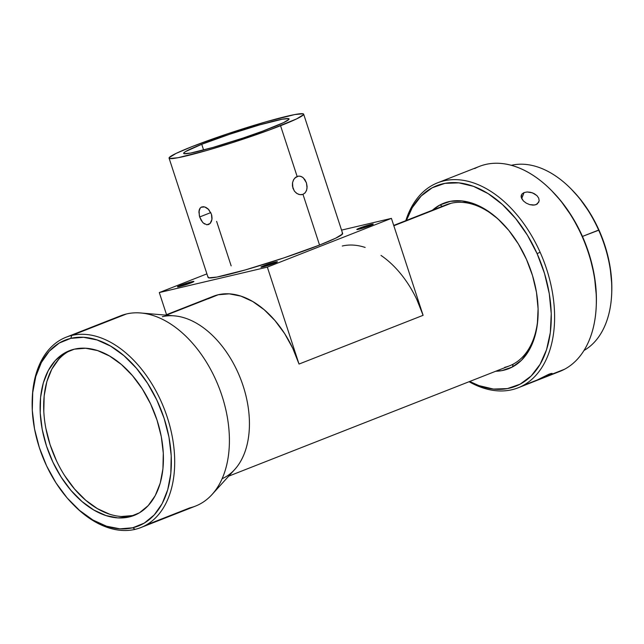<?xml version="1.0" encoding="UTF-8"?>
<svg xmlns="http://www.w3.org/2000/svg" width="644" height="644" viewBox="0 0 644 644"><rect width="100%" height="100%" fill="white"/><g stroke="black" fill="none" stroke-linecap="round" stroke-linejoin="round"><path stroke-width="0.97" d="M611.768 291.933L611.8 284.431L610.021 266.358L605.698 248.012L598.992 230.109L582.45 236.429L598.638 230.069A99.892 63.684 -111.4 0 0 511.28 165.323A99.892 63.684 68.6 0 1 570.729 188.587A99.892 63.684 68.6 0 1 598.638 230.069L598.992 230.109A97.534 62.186 -111.4 0 0 571.743 189.61A97.534 62.186 -111.4 0 0 571.236 189.103M432.969 184.949A110.116 70.204 -111.4 0 0 405.817 220.659A110.116 70.204 68.6 0 1 432.969 184.949A110.116 70.204 68.6 0 1 437.614 182.816A110.116 70.204 68.6 0 1 540.123 252.255A110.116 70.204 -111.4 0 0 432.969 184.949M537.096 253.631L540.123 252.255A110.116 70.204 68.6 0 1 522.783 385.659A110.116 70.204 68.6 0 1 518.138 387.793A110.116 70.204 68.6 0 1 469.09 381.715A110.116 70.204 -111.4 0 0 522.783 385.659L536.879 380.121L522.783 385.659A110.116 70.204 -111.4 0 0 540.123 252.255L537.096 253.631L544.502 273.41L549.276 293.672L551.248 313.644L550.33 332.546L546.563 349.66L540.091 364.327L531.163 375.975L520.127 384.178L507.4 388.598L493.473 389.073L478.878 385.595L469.701 381.473A107.757 68.699 68.6 0 0 541.507 361.775A107.757 68.699 68.6 0 0 537.096 253.631A107.757 68.699 68.6 0 0 467.005 184.329A107.757 68.699 68.6 0 0 406.428 220.417L412.273 207.618L421.2 195.961L432.245 187.766L444.972 183.347L458.898 182.864L473.493 186.349L488.184 193.659L502.417 204.518L515.643 218.509L527.356 235.092L537.096 253.631M228.701 476.158L509.509 365.832A86.521 55.159 -111.4 0 0 513.155 364.158L512.431 366.967L521.535 360.213L528.893 350.594L534.23 338.502L537.337 324.383L538.094 308.79L536.476 292.328L532.532 275.608L526.43 259.299L518.388 244.004L508.736 230.327L497.82 218.791L486.083 209.831L473.96 203.802L461.925 200.928L450.438 201.322L439.941 204.969L432.478 210.186A88.88 56.664 68.6 0 1 439.941 204.969L442.339 206.313L439.941 204.969A88.88 56.664 68.6 0 1 501.596 222.389A88.88 56.664 68.6 0 1 538.078 315.254A88.88 56.664 68.6 0 1 512.431 366.967L513.155 364.158A86.521 55.159 -111.4 0 0 538.102 314.53M393.717 225.416L446.244 204.776A86.521 55.159 -111.4 0 1 451.066 203.271L393.83 225.754L451.066 203.271A86.521 55.159 -111.4 0 1 502.135 222.937A86.521 55.159 -111.4 0 0 451.066 203.271A86.521 55.159 -111.4 0 0 442.597 206.458M474.709 168.559A110.116 70.204 68.6 0 1 551.087 190.133A110.116 70.204 68.6 0 1 581.862 235.865L582.216 235.905A107.757 68.699 -111.4 0 0 552.109 191.155A107.757 68.699 -111.4 0 0 551.602 190.656M535.961 380.612L548.817 374.261L551.023 373.512L552.125 373.391L551.916 373.866L542.602 378.189L559.878 371.403A110.116 70.204 -111.4 0 0 564.514 369.262L550.419 374.8L549.984 373.834L550.419 374.8L535.961 380.612M542.86 378.084L535.333 381.039M270.979 127.987A55.448 3.904 161.9 0 1 215.072 146.824A55.448 3.904 161.9 0 1 183.653 153.377A55.448 3.904 161.9 0 1 201.741 144.304L203.601 150.012L201.741 144.304L185.48 151.606L183.765 152.958L184.063 153.666L190.608 153.063L212.874 147.46L243.054 138.041L262.559 131.191L283.561 122.634L288.955 119.333L288.657 118.625L282.112 119.237L259.846 124.839L229.667 134.25L201.741 144.304A55.448 3.904 161.9 0 1 257.648 125.475A55.448 3.904 161.9 0 1 289.067 118.923A55.448 3.904 161.9 0 1 270.979 127.987M204.559 224.007L202.578 222.293L199.664 216.964L210.805 212.584L199.664 216.964L198.891 211.804L200.212 207.988M211.739 215.209L212.045 218.268L211.554 221.037L210.371 223.186L208.672 224.482L206.66 224.772M299.895 176.126L302.575 177.237L304.853 179.587L306.431 182.832L307.091 186.454L306.713 189.891L305.296 192.653L302.978 194.343L301.376 194.713L298.8 194.407L296.329 193.095L294.276 190.938L292.432 186.076L292.489 182.928L293.406 180.07L295.024 177.833L298.502 176.102M180.28 285.413L180.57 286.298L180.28 285.413L177.47 286.765L179.475 286.572L191.083 282.869A8.654 0.612 161.9 0 1 182.357 285.807A8.654 0.612 161.9 0 1 177.454 286.83A8.654 0.612 161.9 0 1 180.28 285.413A8.654 0.612 161.9 0 1 189.006 282.474A8.654 0.612 161.9 0 1 193.9 281.452A8.654 0.612 161.9 0 1 191.083 282.869L193.884 281.517L191.888 281.702L180.28 285.413M263.758 265.739L264.056 266.632L263.758 265.739L260.957 267.091L262.961 266.906L274.561 263.195A8.654 0.612 161.9 0 1 265.843 266.133A8.654 0.612 161.9 0 1 260.941 267.155A8.654 0.612 161.9 0 1 263.758 265.739A8.654 0.612 161.9 0 1 272.484 262.8A8.654 0.612 161.9 0 1 277.387 261.778A8.654 0.612 161.9 0 1 274.561 263.195L277.371 261.842L275.366 262.028L263.758 265.739M359.634 228.073L359.932 228.966L359.634 228.073L356.832 229.425L358.837 229.24L370.445 225.529A8.654 0.612 161.9 0 1 361.719 228.467A8.654 0.612 161.9 0 1 356.816 229.489A8.654 0.612 161.9 0 1 359.634 228.073A8.654 0.612 161.9 0 1 368.36 225.134A8.654 0.612 161.9 0 1 373.262 224.112A8.654 0.612 161.9 0 1 370.445 225.529L373.246 224.176L371.242 224.362L359.634 228.073M231.164 265.883L216.609 221.367M208.213 276.936L208.6 277.838L216.956 277.057L245.38 269.908L283.907 257.89L319.553 245.058L302.978 194.343L319.553 245.058A70.792 4.983 -18.1 0 0 342.648 233.474L303.646 114.157A70.792 4.983 161.9 0 1 280.559 125.733L297.134 176.448L280.559 125.733A70.792 4.983 161.9 0 1 209.179 149.778A70.792 4.983 161.9 0 1 169.074 158.142A70.792 4.983 161.9 0 1 192.162 146.558A70.792 4.983 161.9 0 1 263.541 122.521A70.792 4.983 161.9 0 1 303.646 114.157M381.015 255.435A86.521 55.159 68.6 0 1 423.1 315.319L299.025 364.061A86.521 55.159 -111.4 0 0 218.195 294.759L166.241 315.166L218.195 294.759A86.521 55.159 -111.4 0 0 213.373 296.264L165.428 315.101M115.381 318.321A102.251 65.189 68.6 0 1 126.474 313.966A102.251 65.189 -111.4 0 0 120.766 315.745L66.066 337.231A102.251 65.189 68.6 0 1 71.766 335.452L126.474 313.966L71.766 335.452A102.251 65.189 -111.4 0 0 32.248 398.708L32.2 400.157A99.892 63.684 68.6 0 1 70.8 338.358L71.766 335.452L70.8 338.358L83.567 337.311L97.027 339.943L110.671 346.15L123.97 355.705L136.415 368.231L147.532 383.244L156.886 400.174L164.123 418.375L168.97 437.131L171.224 455.735L170.813 473.469L167.746 489.649L162.151 503.656L154.23 514.942L144.288 523.089L132.72 527.782A99.892 63.684 68.6 0 1 73.207 504.526A99.892 63.684 68.6 0 1 32.2 400.157M189.843 507.858L146.228 524.997L189.843 507.858A102.251 65.189 68.6 0 0 212.085 494.479L234.778 469.452A86.521 55.159 -111.4 0 0 240.494 378.567A86.521 55.159 -111.4 0 0 174.444 315.874L140.786 312.984A102.251 65.189 68.6 0 1 218.839 387.076A102.251 65.189 68.6 0 1 212.085 494.479M73.207 504.526L74.221 505.548A102.251 65.189 -111.4 0 0 135.143 529.352A102.251 65.189 68.6 0 1 73.754 505.081M32.224 399.377A102.251 65.189 68.6 0 1 66.066 337.231M135.143 529.352L132.72 527.782L119.953 528.829L106.493 526.196L92.849 519.982L79.55 510.426L67.105 497.909L55.988 482.887L46.634 465.958L39.397 447.765L34.551 429.001L32.297 410.397L32.707 392.671L35.774 376.49L41.369 362.483L49.29 351.189L59.232 343.043L70.8 338.358A99.892 63.684 68.6 0 1 164.123 418.375A99.892 63.684 68.6 0 1 132.72 527.782L135.143 529.352A102.251 65.189 -111.4 0 0 167.295 417.36A102.251 65.189 -111.4 0 0 71.766 335.452A102.251 65.189 68.6 0 1 165.774 412.941A102.251 65.189 68.6 0 1 140.843 527.573A102.251 65.189 68.6 0 1 135.143 529.352M538.867 202.055L536.082 204.631L533.047 205.146L529.593 204.599L526.22 203.118L523.427 200.968L521.205 197.257L521.962 194.005L524.079 192.564L527.154 191.968L530.688 192.315L534.142 193.594L536.975 195.655L538.73 198.207L539.173 200.839L537.297 203.987L534.641 205.025L529.593 204.599M521.68 198.594L524.079 192.564L521.68 198.594M535.985 380.781L548.817 374.261L552.125 373.391L550.419 374.8L564.514 369.262A110.116 70.204 -111.4 0 0 581.862 235.865A110.116 70.204 -111.4 0 0 479.345 166.418L437.614 182.816M67.66 351.922L71.21 350.054A88.486 56.414 -111.4 0 0 51.914 449.915A88.486 56.414 -111.4 0 0 132.753 515.562L129.178 516.963A88.486 56.414 68.6 0 1 47.825 449.906A88.486 56.414 68.6 0 1 69.407 350.706A88.486 56.414 68.6 0 1 74.342 349.169A88.486 56.414 68.6 0 1 155.695 416.225A88.486 56.414 68.6 0 1 134.113 515.425A88.486 56.414 68.6 0 1 129.178 516.963L132.753 515.562A88.486 56.414 -111.4 0 0 135.884 514.677M521.109 196.613L521.374 194.971M526.261 203.134L523.427 200.968L521.632 198.497M74.342 349.169L64.086 353.323L55.287 360.535L48.268 370.542L43.309 382.947L40.588 397.284L40.226 412.989L42.222 429.468L46.513 446.083L52.929 462.207L61.212 477.204L71.057 490.503L82.086 501.596L93.871 510.056L105.954 515.562L117.876 517.897L129.178 516.963L139.434 512.817L148.233 505.596L155.252 495.59L160.219 483.185L162.932 468.856L163.294 453.151L161.298 436.664L157.007 420.049L150.591 403.933L142.308 388.936L132.463 375.629L121.434 364.536L109.649 356.076L97.566 350.578L85.644 348.243L74.342 349.169M140.843 527.573L195.543 506.079A102.251 65.189 -111.4 0 0 220.481 391.447A102.251 65.189 -111.4 0 0 126.474 313.966A102.251 65.189 68.6 0 1 140.786 312.984M342.27 246.016A86.521 55.159 68.6 0 1 365.164 247.449M504.687 367.338A86.521 55.159 -111.4 0 0 513.155 364.158A86.521 55.159 -111.4 0 0 538.102 314.489M162.336 316.703A86.521 55.159 68.6 0 1 241.484 381.184A86.521 55.159 68.6 0 1 222.148 478.693M416.837 299.557L423.1 315.319L391.415 218.372L341.545 230.117L391.415 218.372L423.1 315.319L299.025 364.061L267.341 267.115L391.415 218.372L267.341 267.115L299.025 364.061L292.762 348.299L284.656 333.64L275.028 320.632L264.249 309.78L252.73 301.513L240.912 296.127L229.248 293.849L218.195 294.759L208.173 298.816M166.53 314.666L159.301 292.569L267.341 267.115L159.301 292.569L166.53 314.666M206.901 273.869L159.301 292.569L206.901 273.869M169.074 158.142L208.076 277.459A70.792 4.983 -18.1 0 0 248.182 269.095A70.792 4.983 -18.1 0 0 319.553 245.058L335.621 238.216L342.503 234.005L342.117 233.104M295.854 177.14L298.695 176.086L301.086 176.432L303.3 177.808L306.431 182.832L307.059 187.992L306.399 190.785L305.006 192.975L302.978 194.343L300.104 194.689L297.142 193.651L294.59 191.357L292.891 188.145L292.537 182.687L293.745 179.459L295.854 177.14M201.097 207.239L204.728 206.925L208.688 209.501L211.449 214.186L211.94 219.451L210.121 223.46L206.837 224.788L203.23 222.969L201.17 220.312L199.664 216.964M192.162 146.558L227.815 133.727L266.342 121.708L294.767 114.56L303.115 113.779L303.501 114.68L296.618 118.898L269.804 129.822L231.719 142.888L206.378 150.583L177.953 157.74L169.605 158.513L169.219 157.611L176.102 153.401L192.162 146.558M199.358 215.933L199.101 210.282L200.002 208.245L201.54 207.006L203.585 206.708L205.903 207.392L208.181 208.994L211.449 214.186M552.125 373.391L551.916 373.866M521.962 194.005L524.079 192.564L527.154 191.968L532.459 192.838L536.975 195.655L538.73 198.207L539.173 200.839M596.288 305.192L596.344 303.751A107.757 68.699 -111.4 0 0 582.216 235.905L581.862 235.865A110.116 70.204 68.6 0 1 596.288 305.192A110.116 70.204 68.6 0 1 564.514 369.262M512.431 366.967A88.88 56.664 68.6 0 1 495.751 371.242L501.934 370.622L512.431 366.967M596.328 304.209L596.36 295.918L594.396 275.946L589.622 255.684L582.216 235.905L572.476 217.366L560.763 200.783L551.819 190.874M611.728 292.964A99.892 63.684 68.6 0 1 584.019 350.473A99.892 63.684 -111.4 0 0 598.638 230.069A99.892 63.684 68.6 0 1 611.728 292.964L611.776 291.523A97.534 62.186 -111.4 0 0 598.992 230.109L590.178 213.333L579.576 198.328L571.486 189.352M132.753 515.562L121.45 516.488M109.52 514.162L97.437 508.655L85.652 500.195L74.632 489.102L64.786 475.795M56.495 460.798L50.087 444.682L45.796 428.067M43.792 411.588L44.162 395.875L46.875 381.546L51.834 369.141L58.854 359.135M570.729 188.587L571.743 189.61M551.087 190.133L552.109 191.155M518.138 387.793L535.414 381.007"/></g></svg>
